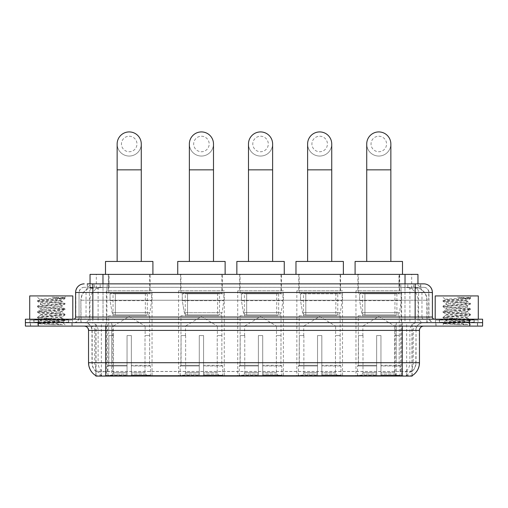 <?xml version="1.0" encoding="UTF-8"?>
<svg xmlns="http://www.w3.org/2000/svg" width="508" height="508" viewBox="0 0 508 508"><rect width="100%" height="100%" fill="white"/><g stroke="black" fill="none" stroke-linecap="round" stroke-linejoin="round"><path stroke-width="0.38" stroke-dasharray="2.54 1.91" d="M401.631 290.76L355.956 290.76L401.631 290.76L401.631 376.079L355.956 376.079L401.631 376.079M355.956 290.76L355.956 376.079M224.269 290.76L178.587 290.76L224.269 290.76L224.269 376.079L178.587 376.079L224.269 376.079M178.587 290.76L178.587 376.079M283.388 290.76L237.712 290.76L283.388 290.76L283.388 376.079L237.712 376.079L283.388 376.079M237.712 290.76L237.712 376.079M342.513 290.76L296.831 290.76L342.513 290.76L342.513 376.079L296.831 376.079L342.513 376.079M296.831 290.76L296.831 376.079M152.044 290.76L106.369 290.76L152.044 290.76L152.044 376.079L106.369 376.079L152.044 376.079M106.369 290.76L106.369 376.079M413.868 287.312L416.109 287.464C417.728 287.947 418.281 288.258 417.76 288.392L411.683 288.392L408.216 287.649L401.085 287.325L106.915 287.325L99.784 287.649L96.317 288.392L90.24 288.392L90.043 283.864L420.764 283.864L87.236 283.864L87.236 287.312L420.764 287.312L87.236 287.312M417.957 274.384L90.043 274.384M415.373 287.363A12.929 12.929 0 0 1 427.133 300.234L427.133 322.644L80.867 322.644L427.133 322.644M90.043 288.303L92.627 287.363L98.33 287.312L94.132 287.312M92.627 287.363A12.929 12.929 0 0 0 80.867 300.234L81.128 322.644M95.853 376.079L412.147 376.079M95.853 375.653L95.853 322.644L412.147 322.644L95.853 322.644M150.108 274.384L108.306 274.384L150.108 274.384L150.108 290.76L108.306 290.76L150.108 290.76M108.306 274.384L108.306 290.76M340.57 274.384L298.774 274.384L340.57 274.384L340.57 290.76L298.774 290.76L340.57 290.76M298.774 274.384L298.774 290.76M281.451 274.384L239.649 274.384L281.451 274.384L281.451 290.76L239.649 290.76L281.451 290.76M239.649 274.384L239.649 290.76M222.326 274.384L180.531 274.384L222.326 274.384L222.326 290.76L180.531 290.76L222.326 290.76M180.531 274.384L180.531 290.76M399.694 274.384L357.892 274.384L399.694 274.384L399.694 290.76L357.892 290.76L399.694 290.76M357.892 274.384L357.892 290.76M417.957 283.864L417.76 274.384M98.33 287.312L409.67 287.312M72.155 322.644L30.353 322.644L72.155 322.644L72.155 326.092L30.353 326.092L72.155 326.092M30.353 322.644L30.353 326.092M477.647 322.644L435.845 322.644L477.647 322.644L477.647 326.092L435.845 326.092L477.647 326.092M435.845 322.644L435.845 326.092M72.587 320.059L29.928 320.059L72.587 320.059L72.587 322.644L29.928 322.644L72.587 322.644M29.928 320.059L29.928 322.644M478.072 320.059L435.413 320.059L478.072 320.059L478.072 322.644L435.413 322.644L478.072 322.644M435.413 320.059L435.413 322.644M402.234 375.73C407.632 376.161 410.896 376.161 412.02 375.73L406.292 375.514C404.59 375.888 401.263 375.945 396.31 375.685L111.69 375.685C106.75 375.945 103.422 375.888 101.708 375.514L95.98 375.73C97.098 376.161 100.362 376.161 105.766 375.73M396.31 375.685L396.31 362.718L88.792 362.718A15.081 14.853 -90 0 0 95.853 375.564L95.98 371.507C97.098 372.142 100.362 372.142 105.766 371.507L402.234 371.507C407.632 372.142 410.889 372.142 412.02 371.507A11.633 11.633 0 0 0 416.027 362.718L111.69 362.718L111.69 375.685M412.02 375.73L412.147 371.253A11.633 11.455 90 0 0 415.817 362.718L416.027 330.403A7.753 7.753 0 0 1 423.78 322.644L84.22 322.644L423.78 322.644M95.98 371.507A11.633 11.633 0 0 1 91.973 362.718L91.973 330.403L419.468 330.403M402.234 326.092L84.22 326.092L402.234 326.092M439.293 322.644L474.199 322.644L439.293 322.644L439.293 320.059L474.199 320.059L439.293 320.059M474.199 322.644L474.199 320.059M33.801 322.644L68.707 322.644L33.801 322.644L33.801 320.059L68.707 320.059L33.801 320.059M68.707 322.644L68.707 320.059M469.671 322.644L482.6 322.644L482.6 326.092L469.671 326.092L469.671 322.644L482.6 322.644L482.6 319.195L469.671 319.195L469.671 322.644L38.329 322.644L469.671 322.644M469.671 319.195L25.4 319.195L25.4 322.644L38.329 322.644L25.4 322.644L25.4 326.092L469.671 326.092M412.147 371.253L406.292 371.183C404.597 371.735 401.269 371.824 396.31 371.437L111.69 371.437C106.743 371.824 103.416 371.735 101.708 371.183L95.853 371.259A11.633 11.455 -90 0 1 92.183 362.718L105.766 362.718L105.766 330.403L91.973 330.403C91.516 325.691 88.932 323.107 84.22 322.644M92.837 283.864L415.163 283.864M423.78 287.312L84.22 287.312L423.78 287.312A5.169 5.169 0 0 1 428.949 292.481L428.949 317.043L75.603 317.043M75.603 292.481L428.949 292.481L79.051 292.481L79.051 317.043A5.601 5.601 0 0 1 73.444 322.644L434.556 322.644L73.444 322.644M92.837 319.195L434.556 319.195L92.837 319.195M473.983 319.195L439.509 319.195L473.983 319.195L473.983 322.644L439.509 322.644L473.983 322.644M439.509 319.195L439.509 322.644M68.491 319.195L34.017 319.195L68.491 319.195L68.491 322.644L34.017 322.644L68.491 322.644M34.017 319.195L34.017 322.644M30.569 322.644L71.939 322.644L30.569 322.644L30.569 326.092L71.939 326.092L30.569 326.092M71.939 322.644L71.939 326.092M68.923 322.644L33.585 322.644L68.923 322.644A0.432 0.432 0 0 1 68.491 322.212L34.017 322.212L68.491 322.212L68.491 319.627A0.432 0.432 0 0 1 68.923 319.195L33.585 319.195L68.923 319.195M33.585 322.644A0.432 0.432 0 0 0 34.017 322.212L34.017 319.627A0.432 0.432 0 0 0 33.585 319.195M72.803 319.195L29.712 319.195L72.803 319.195M62.592 324.745L46.418 321.78L62.287 322.04C63.354 322.663 38.017 323.24 38.487 323.78L53.645 324.745L62.592 324.745L37.522 322.536L64.992 319.799L37.522 317.062L64.992 314.325L37.522 311.588L64.992 308.851L37.522 306.114L64.992 303.378L37.522 300.641L39.656 299.409C38.557 298.793 65.088 298.215 64.586 297.675L52.032 297.275C58.687 298.132 62.008 299.123 61.995 300.234L50.489 300.234L39.656 299.409L36.176 295.929L66.338 295.929L36.176 295.929M37.592 300.558L64.992 297.91L64.567 297.618L66.338 295.929M60.846 321.78C56.42 320.999 39.859 320.231 40.481 319.456C39.821 318.548 62.687 317.633 62.027 316.719C62.687 315.811 39.821 314.897 40.481 313.982C39.821 313.074 62.687 312.16 62.027 311.245C62.687 310.337 39.821 309.423 40.481 308.508C39.821 307.6 62.687 306.686 62.027 305.772L62.027 307.143L64.916 308.769M53.645 324.745L37.522 323.221L64.992 320.485L37.522 317.748L64.992 315.011L37.522 312.274L64.916 309.62L62.027 311.245L62.027 312.617C62.687 311.702 39.821 310.788 40.481 309.88C39.821 308.966 62.687 308.051 62.027 307.143C62.687 306.229 39.821 305.314 40.481 304.406L37.592 306.032M64.916 309.62L37.522 306.8L64.916 304.152L62.027 305.772C62.687 304.864 39.821 303.949 40.481 303.041L40.481 304.406C39.821 303.498 62.687 302.577 62.027 301.669L64.916 303.295M64.916 304.152L58.122 303.149L37.592 301.415L40.481 303.041C39.821 302.127 62.687 301.212 62.027 300.304L62.027 301.669C61.284 301.2 57.442 300.717 50.489 300.234M64.916 315.093L62.027 316.719L62.027 318.091C62.687 317.176 39.821 316.262 40.481 315.354C39.821 314.439 62.687 313.525 62.027 312.617L64.916 314.242M37.592 306.883L40.583 308.623L40.481 309.88L37.592 311.506M46.418 321.78L40.481 320.821C39.821 319.913 62.687 318.999 62.027 318.091L64.916 319.71M37.592 312.356L40.583 314.096L40.481 315.354L37.592 316.979M37.592 317.83L40.583 319.564L40.481 320.821L37.592 322.447M37.592 301.415L64.916 298.679L61.995 300.234M64.916 320.567L62.262 322.11L66.338 326.092L36.176 326.092L66.338 326.092M37.592 323.304L38.513 323.837L36.176 326.092M29.712 295.929L72.803 295.929M64.916 297.821L61.595 297.275M64.916 298.679L52.032 297.275M436.061 322.644L477.431 322.644L436.061 322.644L436.061 326.092L477.431 326.092L436.061 326.092M477.431 322.644L477.431 326.092M474.415 322.644L439.077 322.644L474.415 322.644A0.432 0.432 0 0 1 473.983 322.212L439.509 322.212L473.983 322.212L473.983 319.627A0.432 0.432 0 0 1 474.415 319.195L439.077 319.195L474.415 319.195M439.077 322.644A0.432 0.432 0 0 0 439.509 322.212L439.509 319.627A0.432 0.432 0 0 0 439.077 319.195M478.288 319.195L435.197 319.195L478.288 319.195M468.084 324.745L451.91 321.78L467.779 322.04C468.846 322.663 443.503 323.24 443.979 323.78L459.13 324.745L468.084 324.745L443.008 322.536L470.478 319.799L443.008 317.062L470.478 314.325L443.008 311.588L470.478 308.851L443.008 306.114L470.478 303.378L443.008 300.641L445.148 299.409C444.049 298.793 470.579 298.215 470.078 297.675L457.524 297.275C464.172 298.132 467.493 299.123 467.481 300.234L455.981 300.234L445.148 299.409L441.662 295.929L471.824 295.929L441.662 295.929M443.084 300.558L470.478 297.91L470.059 297.618L471.824 295.929M466.338 321.78C461.912 320.999 445.351 320.231 445.973 319.456C445.313 318.548 468.179 317.633 467.519 316.719C468.179 315.811 445.313 314.897 445.973 313.982C445.313 313.074 468.179 312.16 467.519 311.245C468.179 310.337 445.313 309.423 445.973 308.508C445.313 307.6 468.179 306.686 467.519 305.772L467.519 307.143L470.408 308.769M459.13 324.745L443.008 323.221L470.478 320.485L443.008 317.748L470.478 315.011L443.008 312.274L470.408 309.62L467.519 311.245L467.519 312.617C468.179 311.702 445.313 310.788 445.973 309.88C445.313 308.966 468.179 308.051 467.519 307.143C468.179 306.229 445.313 305.314 445.973 304.406L443.084 306.032M470.408 309.62L443.008 306.8L470.408 304.152L467.519 305.772C468.179 304.864 445.313 303.949 445.973 303.041L445.973 304.406C445.313 303.498 468.179 302.577 467.519 301.669L470.408 303.295M470.408 304.152L463.614 303.149L443.084 301.415L445.973 303.041C445.313 302.127 468.179 301.212 467.519 300.304L467.519 301.669C466.776 301.2 462.934 300.717 455.981 300.234M470.408 315.093L467.519 316.719L467.519 318.091C468.179 317.176 445.313 316.262 445.973 315.354C445.313 314.439 468.179 313.525 467.519 312.617L470.408 314.242M443.084 306.883L446.068 308.623L445.973 309.88L443.084 311.506M451.91 321.78L445.973 320.821C445.313 319.913 468.179 318.999 467.519 318.091L470.408 319.71M443.084 312.356L446.068 314.096L445.973 315.354L443.084 316.979M443.084 317.83L446.068 319.564L445.973 320.821L443.084 322.447M443.084 301.415L470.408 298.679L467.481 300.234M470.408 320.567L467.747 322.11L471.824 326.092L441.662 326.092L471.824 326.092M443.084 323.304L444.005 323.837L441.662 326.092M435.197 295.929L478.288 295.929M470.408 297.821L467.087 297.275M470.408 298.679L457.524 297.275M129.21 156.051A12.065 12.065 0 0 0 141.275 143.986A12.065 12.065 0 0 1 129.21 156.051A12.065 12.065 0 0 0 141.275 143.986A12.065 12.065 0 0 0 129.21 131.921A12.065 12.065 0 0 0 117.145 143.986A12.065 12.065 0 0 0 129.21 156.051A12.065 12.065 0 0 1 117.145 143.986M129.21 136.233A7.753 7.753 0 0 1 136.963 143.986A7.753 7.753 0 0 1 129.21 151.746A7.753 7.753 0 0 1 121.45 143.986A7.753 7.753 0 0 1 129.21 136.233M117.145 261.455L141.275 261.455L117.145 261.455M113.265 335.572L113.265 326.092L145.148 326.092L129.21 316.509L113.265 326.092L145.148 326.092L145.148 335.572M145.002 372.599L145.002 335.572L145.002 372.599L145.644 374.123L147.612 376.079L131.362 376.079L149.606 376.079L131.362 376.079L131.362 375.215L150.47 375.215L131.362 375.215L131.362 365.995L150.47 365.995L131.362 365.995L131.362 365.303L149.777 365.303L131.362 365.303L131.362 376.079L149.606 376.079L150.47 375.215L150.47 365.995L149.562 365.303L149.676 335.572L149.562 365.303L150.47 365.995L150.47 375.215L149.606 376.079L147.612 376.079L145.644 374.123L145.002 372.599L131.362 372.599L131.362 376.079L131.362 335.572L131.362 372.599L145.002 372.599M127.051 335.572L131.362 335.572L127.051 335.572L127.051 365.303L108.852 365.303L127.051 365.303L127.051 335.572L127.051 372.599L127.051 335.572L131.362 335.572L131.362 365.303L131.362 335.572L127.051 335.572M113.411 335.572L113.411 372.599L112.776 374.123L110.801 376.079L127.051 376.079L127.051 372.599L127.051 376.079L108.807 376.079L127.051 376.079L127.051 375.215L127.051 376.079L108.807 376.079L107.944 375.215L127.051 375.215L107.944 375.215L107.944 365.995L127.051 365.995L127.051 375.215L127.051 365.995L107.944 365.995L108.636 365.303L127.051 365.303L127.051 365.995L127.051 365.303L108.636 365.303L108.852 335.572L108.852 365.303L107.944 365.995L107.944 375.215L108.807 376.079L110.801 376.079L112.776 374.123L113.411 372.599L113.411 335.572L108.737 335.572L113.411 335.572M108.737 315.747L149.676 315.747L108.737 315.747L108.737 335.572M149.676 315.747L149.676 335.572M113.049 293.345L145.364 293.345L113.049 293.345L113.049 315.747L145.364 315.747L113.049 315.747M145.364 293.345L145.364 315.747M108.737 274.384L149.676 274.384L108.737 274.384L108.737 293.345L149.676 293.345L108.737 293.345M149.676 274.384L149.676 293.345M152.908 274.384L105.505 274.384L152.908 274.384M105.505 261.455L152.908 261.455M149.562 335.572L145.002 335.572L149.562 335.572M151.613 293.776L110.058 293.776L151.613 293.776L151.613 300.666L110.058 300.666L110.058 293.776L110.058 300.666L112.135 312.674C112.649 314.154 113.716 314.89 115.341 314.89L147.307 314.89L115.341 314.89L115.341 293.776L115.341 314.89C113.722 314.897 112.649 314.16 112.135 312.674L110.058 300.666L151.613 300.666L149.866 312.674L112.135 312.674L149.866 312.674C148.768 314.535 147.917 315.278 147.307 314.89L147.307 293.776L115.341 293.776L147.307 293.776M201.428 156.051A12.065 12.065 0 0 0 213.493 143.986A12.065 12.065 0 0 1 201.428 156.051A12.065 12.065 0 0 0 213.493 143.986A12.065 12.065 0 0 0 201.428 131.921A12.065 12.065 0 0 0 189.363 143.986A12.065 12.065 0 0 0 201.428 156.051A12.065 12.065 0 0 1 189.363 143.986M201.428 136.233A7.753 7.753 0 0 1 209.188 143.986A7.753 7.753 0 0 1 201.428 151.746A7.753 7.753 0 0 1 193.675 143.986A7.753 7.753 0 0 1 201.428 136.233M189.363 261.455L213.493 261.455L189.363 261.455M185.484 335.572L185.484 326.092L217.373 326.092L201.428 316.509L185.484 326.092L217.373 326.092L217.373 335.572M217.227 372.599L217.227 335.572L217.227 372.599L217.862 374.123L219.831 376.079L203.581 376.079L221.825 376.079L203.581 376.079L203.581 375.215L222.695 375.215L203.581 375.215L203.581 365.995L222.695 365.995L203.581 365.995L203.581 365.303L222.002 365.303L203.581 365.303L203.581 376.079L221.825 376.079L222.695 375.215L222.695 365.995L221.78 365.303L221.894 335.572L221.78 365.303L222.695 365.995L222.695 375.215L221.825 376.079L219.831 376.079L217.862 374.123L217.227 372.599L203.581 372.599L203.581 376.079L203.581 335.572L203.581 372.599L217.227 372.599M199.276 335.572L203.581 335.572L199.276 335.572L199.276 365.303L181.077 365.303L199.276 365.303L199.276 335.572L199.276 372.599L199.276 335.572L203.581 335.572L203.581 365.303L203.581 335.572L199.276 335.572M185.63 335.572L185.63 372.599L184.995 374.123L183.026 376.079L199.276 376.079L199.276 372.599L199.276 376.079L181.032 376.079L199.276 376.079L199.276 375.215L199.276 376.079L181.032 376.079L180.162 375.215L199.276 375.215L180.162 375.215L180.162 365.995L199.276 365.995L199.276 375.215L199.276 365.995L180.162 365.995L180.854 365.303L199.276 365.303L199.276 365.995L199.276 365.303L180.854 365.303L181.077 335.572L181.077 365.303L180.162 365.995L180.162 375.215L181.032 376.079L183.026 376.079L184.995 374.123L185.63 372.599L185.63 335.572L180.962 335.572L185.63 335.572M180.962 315.747L221.894 315.747L180.962 315.747L180.962 335.572M221.894 315.747L221.894 335.572M185.268 293.345L217.589 293.345L185.268 293.345L185.268 315.747L217.589 315.747L185.268 315.747M217.589 293.345L217.589 315.747M180.962 274.384L221.894 274.384L180.962 274.384L180.962 293.345L221.894 293.345L180.962 293.345M221.894 274.384L221.894 293.345M225.127 274.384L177.73 274.384L225.127 274.384M177.73 261.455L225.127 261.455M221.78 335.572L217.227 335.572L221.78 335.572M223.838 293.776L182.277 293.776L223.838 293.776L223.838 300.666L182.277 300.666L182.277 293.776L182.277 300.666L184.353 312.674C184.868 314.154 185.934 314.89 187.56 314.89L187.56 314.89C185.941 314.897 184.874 314.16 184.353 312.674L182.277 300.666L223.838 300.666L222.091 312.674L184.353 312.674L222.091 312.674C220.986 314.535 220.135 315.278 219.532 314.89L187.566 314.89L219.526 314.89L219.526 293.776L187.566 293.776L187.566 314.89L187.566 293.776L219.526 293.776M260.547 156.051A12.065 12.065 0 0 0 272.618 143.986A12.065 12.065 0 0 1 260.547 156.051A12.065 12.065 0 0 0 272.618 143.986A12.065 12.065 0 0 0 260.547 131.921A12.065 12.065 0 0 0 248.482 143.986A12.065 12.065 0 0 0 260.547 156.051A12.065 12.065 0 0 1 248.482 143.986M260.547 136.233A7.753 7.753 0 0 1 268.307 143.986A7.753 7.753 0 0 1 260.547 151.746A7.753 7.753 0 0 1 252.794 143.986A7.753 7.753 0 0 1 260.547 136.233M248.482 261.455L272.618 261.455L248.482 261.455M244.608 335.572L244.608 326.092L276.492 326.092L260.547 316.509L244.608 326.092L276.492 326.092L276.492 335.572M276.346 372.599L276.346 335.572L276.346 372.599L276.987 374.123L278.956 376.079L262.706 376.079L280.949 376.079L262.706 376.079L262.706 375.215L281.813 375.215L262.706 375.215L262.706 365.995L281.813 365.995L262.706 365.995L262.706 365.303L281.121 365.303L262.706 365.303L262.706 376.079L280.949 376.079L281.813 375.215L281.813 365.995L280.905 365.303L281.019 335.572L280.905 365.303L281.813 365.995L281.813 375.215L280.949 376.079L278.956 376.079L276.987 374.123L276.346 372.599L262.706 372.599L262.706 376.079L262.706 335.572L262.706 372.599L276.346 372.599M258.394 335.572L262.706 335.572L258.394 335.572L258.394 365.303L240.195 365.303L258.394 365.303L258.394 335.572L258.394 372.599L258.394 335.572L262.706 335.572L262.706 365.303L262.706 335.572L258.394 335.572M244.754 335.572L244.754 372.599L244.113 374.123L242.145 376.079L258.394 376.079L258.394 372.599L258.394 376.079L240.151 376.079L258.394 376.079L258.394 375.215L258.394 376.079L240.151 376.079L239.287 375.215L258.394 375.215L239.287 375.215L239.287 365.995L258.394 365.995L258.394 375.215L258.394 365.995L239.287 365.995L239.979 365.303L258.394 365.303L258.394 365.995L258.394 365.303L239.979 365.303L240.195 335.572L240.195 365.303L239.287 365.995L239.287 375.215L240.151 376.079L242.145 376.079L244.113 374.123L244.754 372.599L244.754 335.572L240.081 335.572L244.754 335.572M240.081 315.747L281.019 315.747L240.081 315.747L240.081 335.572M281.019 315.747L281.019 335.572M244.392 293.345L276.708 293.345L244.392 293.345L244.392 315.747L276.708 315.747L244.392 315.747M276.708 293.345L276.708 315.747M240.081 274.384L281.019 274.384L240.081 274.384L240.081 293.345L281.019 293.345L240.081 293.345M281.019 274.384L281.019 293.345M284.251 274.384L236.849 274.384L284.251 274.384M236.849 261.455L284.251 261.455M280.905 335.572L276.346 335.572L280.905 335.572M282.956 293.776L241.402 293.776L282.956 293.776L282.956 300.666L241.402 300.666L241.402 293.776L241.402 300.666L243.478 312.674C243.986 314.154 245.059 314.89 246.685 314.89L278.651 314.89L246.685 314.89L246.685 293.776L246.685 314.89C245.066 314.897 243.992 314.16 243.478 312.674L241.402 300.666L282.956 300.666L281.21 312.674L243.478 312.674L281.21 312.674C280.111 314.535 279.254 315.278 278.651 314.89L278.651 293.776L246.685 293.776L278.651 293.776M319.672 156.051A12.065 12.065 0 0 0 331.737 143.986A12.065 12.065 0 0 1 319.672 156.051A12.065 12.065 0 0 0 331.737 143.986A12.065 12.065 0 0 0 319.672 131.921A12.065 12.065 0 0 0 307.607 143.986A12.065 12.065 0 0 0 319.672 156.051A12.065 12.065 0 0 1 307.607 143.986M319.672 136.233A7.753 7.753 0 0 1 327.425 143.986A7.753 7.753 0 0 1 319.672 151.746A7.753 7.753 0 0 1 311.912 143.986A7.753 7.753 0 0 1 319.672 136.233M307.607 261.455L331.737 261.455L307.607 261.455M303.727 335.572L303.727 326.092L335.617 326.092L319.672 316.509L303.727 326.092L335.617 326.092L335.617 335.572M335.47 372.599L335.47 335.572L335.47 372.599L336.105 374.123L338.074 376.079L321.824 376.079L340.068 376.079L321.824 376.079L321.824 375.215L340.938 375.215L321.824 375.215L321.824 365.995L340.938 365.995L321.824 365.995L321.824 365.303L340.246 365.303L321.824 365.303L321.824 376.079L340.068 376.079L340.938 375.215L340.938 365.995L340.023 365.303L340.138 335.572L340.023 365.303L340.938 365.995L340.938 375.215L340.068 376.079L338.074 376.079L336.105 374.123L335.47 372.599L321.824 372.599L321.824 376.079L321.824 335.572L321.824 372.599L335.47 372.599M317.519 335.572L321.824 335.572L317.519 335.572L317.519 365.303L299.314 365.303L317.519 365.303L317.519 335.572L317.519 372.599L317.519 335.572L321.824 335.572L321.824 365.303L321.824 335.572L317.519 335.572M303.873 335.572L303.873 372.599L303.238 374.123L301.269 376.079L317.519 376.079L317.519 372.599L317.519 376.079L299.276 376.079L317.519 376.079L317.519 375.215L317.519 376.079L299.276 376.079L298.406 375.215L317.519 375.215L298.406 375.215L298.406 365.995L317.519 365.995L317.519 375.215L317.519 365.995L298.406 365.995L299.098 365.303L317.519 365.303L317.519 365.995L317.519 365.303L299.098 365.303L299.314 335.572L299.314 365.303L298.406 365.995L298.406 375.215L299.276 376.079L301.269 376.079L303.238 374.123L303.873 372.599L303.873 335.572L299.206 335.572L303.873 335.572M299.206 315.747L340.138 315.747L299.206 315.747L299.206 335.572M340.138 315.747L340.138 335.572M303.511 293.345L335.832 293.345L303.511 293.345L303.511 315.747L335.832 315.747L303.511 315.747M335.832 293.345L335.832 315.747M299.206 274.384L340.138 274.384L299.206 274.384L299.206 293.345L340.138 293.345L299.206 293.345M340.138 274.384L340.138 293.345M343.37 274.384L295.974 274.384L343.37 274.384M295.974 261.455L343.37 261.455M340.023 335.572L335.47 335.572L340.023 335.572M342.081 293.776L300.52 293.776L342.081 293.776L342.081 300.666L300.52 300.666L300.52 293.776L300.52 300.666L302.597 312.674C303.111 314.154 304.178 314.89 305.803 314.89L337.769 314.89L305.81 314.89L305.81 293.776L305.803 314.89C304.184 314.897 303.117 314.16 302.597 312.674L300.52 300.666L342.081 300.666L340.335 312.674L302.597 312.674L340.335 312.674C339.23 314.535 338.379 315.278 337.776 314.89L305.803 314.89L337.776 314.89M378.79 156.051A12.065 12.065 0 0 0 390.855 143.986A12.065 12.065 0 0 1 378.79 156.051A12.065 12.065 0 0 0 390.855 143.986A12.065 12.065 0 0 0 378.79 131.921A12.065 12.065 0 0 0 366.725 143.986A12.065 12.065 0 0 0 378.79 156.051A12.065 12.065 0 0 1 366.725 143.986M378.79 136.233A7.753 7.753 0 0 1 386.55 143.986A7.753 7.753 0 0 1 378.79 151.746A7.753 7.753 0 0 1 371.037 143.986A7.753 7.753 0 0 1 378.79 136.233M366.725 261.455L390.855 261.455L366.725 261.455M362.852 335.572L362.852 326.092L394.735 326.092L378.79 316.509L362.852 326.092L394.735 326.092L394.735 335.572M394.589 372.599L394.589 335.572L394.589 372.599L395.224 374.123L397.199 376.079L380.949 376.079L399.193 376.079L380.949 376.079L380.949 375.215L400.056 375.215L380.949 375.215L380.949 365.995L400.056 365.995L380.949 365.995L380.949 365.303L399.364 365.303L380.949 365.303L380.949 376.079L399.193 376.079L400.056 375.215L400.056 365.995L399.148 365.303L399.263 335.572L399.148 365.303L400.056 365.995L400.056 375.215L399.193 376.079L397.199 376.079L395.224 374.123L394.589 372.599L380.949 372.599L380.949 376.079L380.949 335.572L380.949 372.599L394.589 372.599M376.638 335.572L380.949 335.572L376.638 335.572L376.638 365.303L358.438 365.303L376.638 365.303L376.638 335.572L376.638 372.599L376.638 335.572L380.949 335.572L380.949 365.303L380.949 335.572L376.638 335.572M362.998 335.572L362.998 372.599L362.356 374.123L360.388 376.079L376.638 376.079L376.638 372.599L376.638 376.079L358.394 376.079L376.638 376.079L376.638 375.215L376.638 376.079L358.394 376.079L357.53 375.215L376.638 375.215L357.53 375.215L357.53 365.995L376.638 365.995L376.638 375.215L376.638 365.995L357.53 365.995L358.223 365.303L376.638 365.303L376.638 365.995L376.638 365.303L358.223 365.303L358.438 335.572L358.438 365.303L357.53 365.995L357.53 375.215L358.394 376.079L360.388 376.079L362.356 374.123L362.998 372.599L362.998 335.572L358.324 335.572L362.998 335.572M358.324 315.747L399.263 315.747L358.324 315.747L358.324 335.572M399.263 315.747L399.263 335.572M362.636 293.345L394.951 293.345L362.636 293.345L362.636 315.747L394.951 315.747L362.636 315.747M394.951 293.345L394.951 315.747M358.324 274.384L399.263 274.384L358.324 274.384L358.324 293.345L399.263 293.345L358.324 293.345M399.263 274.384L399.263 293.345M402.495 274.384L355.092 274.384L402.495 274.384M355.092 261.455L402.495 261.455M399.148 335.572L394.589 335.572L399.148 335.572M401.199 293.776L359.645 293.776L401.199 293.776L401.199 300.666L359.645 300.666L359.645 293.776L359.645 300.666L361.721 312.674C362.229 314.154 363.303 314.89 364.928 314.89L396.894 314.89L364.928 314.89L364.928 293.776L364.928 314.89C363.309 314.897 362.236 314.16 361.721 312.674L359.645 300.666L401.199 300.666L399.453 312.674L361.721 312.674L399.453 312.674C398.355 314.535 397.497 315.278 396.894 314.89L396.894 293.776L364.928 293.776L396.894 293.776M115.341 314.89L147.307 314.89L115.341 314.89M187.56 314.89L219.532 314.89L187.56 314.89M90.24 288.392L90.24 274.384M91.891 287.464A12.929 12.732 -90 0 0 81.128 300.234L427.133 300.234L409.899 300.234L409.899 322.644M426.872 322.644L426.872 300.234A12.929 12.732 90 0 0 416.109 287.464M98.101 287.312L98.101 300.234L80.867 300.234L80.867 322.644M96.031 376.079L96.031 322.644M401.085 287.325L401.085 322.644M408.216 287.649A12.929 12.732 90 0 1 418.059 300.234L418.059 322.644M106.915 287.325L106.915 322.644M99.784 287.649A12.929 12.732 -90 0 0 89.941 300.234L89.941 322.644M409.899 287.312L409.899 300.234L98.101 300.234L98.101 322.644M112.808 376.079L112.808 322.644M101.352 376.079L101.352 322.644M395.192 376.079L395.192 322.644M406.648 376.079L406.648 322.644M411.969 376.079L411.969 322.644M400.514 371.392L400.514 322.644M107.486 371.392L107.486 322.644M102.972 287.337L102.972 283.864M96.317 288.392L96.317 274.384M109.049 287.337L109.049 274.384M398.951 287.337L398.951 274.384M411.683 288.392L411.683 274.384M405.028 287.337L405.028 283.864M406.292 375.514A15.081 14.853 90 0 0 413.283 362.718L396.31 362.718L396.31 330.403L415.817 330.403A7.753 7.639 -90 0 1 423.45 322.644M88.532 330.403L88.532 362.718M402.234 371.507L402.234 362.718L105.766 362.718L105.766 371.507M84.55 326.092A4.312 4.242 90 0 1 88.792 330.403L94.717 330.403L94.717 362.718A15.081 14.853 -90 0 0 101.708 375.514M412.147 375.564A15.081 14.853 90 0 0 419.208 362.718L413.283 362.718L413.283 330.403A4.312 4.242 -90 0 1 417.525 326.092M419.468 362.718L419.208 330.403A4.312 4.242 -90 0 1 423.45 326.092M101.708 371.183A11.633 11.455 -90 0 1 98.114 362.718L111.69 362.718L111.69 371.437M396.31 371.437L396.31 326.092M406.292 371.183A11.633 11.455 90 0 0 409.886 362.718L409.886 330.403A7.753 7.639 -90 0 1 417.525 322.644M90.475 322.644A7.753 7.639 90 0 1 98.114 330.403L98.114 362.718L92.183 362.718L92.183 330.403A7.753 7.639 90 0 0 84.55 322.644M402.234 322.644L402.234 362.718L416.027 362.718L416.027 330.403L105.766 330.403L105.766 322.644M38.329 326.092L38.329 319.195M90.475 326.092A4.312 4.242 90 0 1 94.717 330.403L111.69 330.403L111.69 362.718L111.69 326.092M111.69 322.644L111.69 330.403L396.31 330.403L396.31 322.644M395.192 375.653L395.192 371.392M112.808 375.653L112.808 371.392M406.648 375.456L406.648 371.088M411.969 375.456L411.969 371.088M101.352 375.456L101.352 371.088M96.031 375.456L96.031 371.088M100.165 287.312L100.165 283.864M84.22 287.312C81.966 287.414 80.372 288.493 79.426 290.538L79.051 292.481L79.051 317.043L415.163 317.043L415.163 287.312M103.022 283.864L103.022 317.043L79.261 317.043A5.601 5.518 90 0 1 73.743 322.644M415.163 322.644L415.163 317.043L428.949 317.043C429.285 320.446 431.152 322.313 434.556 322.644M404.978 283.864L404.978 292.481L432.397 292.481M432.397 317.043L432.137 292.481A8.617 8.49 90 0 0 423.647 283.864M94.532 283.864A8.617 8.49 -90 0 0 86.043 292.481L86.043 317.043A2.153 2.121 90 0 1 83.922 319.195M84.353 283.864A8.617 8.49 -90 0 0 75.863 292.481L75.863 317.043A2.153 2.121 90 0 1 73.743 319.195M413.468 283.864A8.617 8.49 90 0 1 421.957 292.481L421.957 317.043L404.978 317.043L404.978 319.195M434.257 319.195A2.153 2.121 -90 0 1 432.137 317.043L421.957 317.043A2.153 2.121 -90 0 0 424.078 319.195M84.353 287.312A5.169 5.093 -90 0 0 79.261 292.481L404.978 292.481L404.978 317.043L103.022 317.043L103.022 319.195M103.022 287.312L103.022 322.644M94.532 287.312A5.169 5.093 -90 0 0 89.44 292.481L89.44 317.043A5.601 5.518 90 0 1 83.922 322.644M92.837 287.312L92.837 322.644M423.647 287.312A5.169 5.093 90 0 1 428.739 292.481L428.739 317.043A5.601 5.518 -90 0 0 434.257 322.644M413.468 287.312A5.169 5.093 90 0 1 418.56 292.481L418.56 317.043A5.601 5.518 -90 0 0 424.078 322.644M404.978 287.312L404.978 322.644M87.433 287.312L87.433 283.864M94.424 287.312L94.424 283.864M107.156 287.312L107.156 283.864M400.844 287.312L400.844 283.864M413.575 287.312L413.575 283.864M420.567 287.312L420.567 283.864M407.835 287.312L407.835 283.864M68.491 319.627L34.017 319.627L68.491 319.627M473.983 319.627L439.509 319.627L473.983 319.627M141.275 169.843L117.145 169.843M113.411 372.599L127.051 372.599L113.411 372.599M145.644 374.123L131.362 374.123L145.644 374.123M112.776 374.123L127.051 374.123L112.776 374.123M213.493 169.843L189.363 169.843M185.63 372.599L199.276 372.599L185.63 372.599M217.862 374.123L203.581 374.123L217.862 374.123M184.995 374.123L199.276 374.123L184.995 374.123M272.618 169.843L248.482 169.843M244.754 372.599L258.394 372.599L244.754 372.599M276.987 374.123L262.706 374.123L276.987 374.123M244.113 374.123L258.394 374.123L244.113 374.123M331.737 169.843L307.607 169.843M303.873 372.599L317.519 372.599L303.873 372.599M336.105 374.123L321.824 374.123L336.105 374.123M303.238 374.123L317.519 374.123L303.238 374.123M390.855 169.843L366.725 169.843M362.998 372.599L376.638 372.599L362.998 372.599M395.224 374.123L380.949 374.123L395.224 374.123M362.356 374.123L376.638 374.123L362.356 374.123M412.147 375.653L412.147 322.644M420.764 287.312L420.764 283.864M37.522 322.536L37.522 323.221M64.992 319.799L64.992 320.485M37.522 317.062L37.522 317.748M64.992 314.325L64.992 315.011M37.522 311.588L37.522 312.274M64.992 308.851L64.992 309.537M37.522 306.114L37.522 306.8M64.992 303.378L64.992 304.063M37.522 300.641L37.522 301.327M64.992 297.91L64.992 298.59M443.008 322.536L443.008 323.221M470.478 319.799L470.478 320.485M443.008 317.062L443.008 317.748M470.478 314.325L470.478 315.011M443.008 311.588L443.008 312.274M470.478 308.851L470.478 309.537M443.008 306.114L443.008 306.8M470.478 303.378L470.478 304.063M443.008 300.641L443.008 301.327M470.478 297.91L470.478 298.59M337.769 314.89L337.769 293.776"/><path stroke-width="0.76" d="M87.236 283.864L92.837 283.864L87.236 283.864L90.043 283.864L90.043 274.384L417.957 274.384L417.957 283.864M412.147 375.653L412.147 376.079L95.853 376.079L95.853 375.653M95.98 375.73A15.081 15.081 0 0 1 88.532 362.718L105.766 362.718L105.766 375.73L402.234 375.73L402.234 362.718L419.468 362.718L419.468 330.403A4.312 4.312 0 0 1 423.78 326.092M88.532 362.718L88.532 330.403C88.271 327.781 86.836 326.346 84.22 326.092M412.02 375.73A15.081 15.081 0 0 0 419.468 362.718M38.329 319.195L482.6 319.195L482.6 322.644L25.4 322.644L25.4 326.092L38.329 326.092L38.329 322.644L25.4 322.644L25.4 319.195L38.329 319.195L38.329 322.644L482.6 322.644L482.6 326.092L38.329 326.092M84.22 283.864A8.617 8.617 0 0 0 75.603 292.481L75.603 317.043A2.153 2.153 0 0 1 73.444 319.195M423.78 283.864L415.163 283.864L423.78 283.864A8.617 8.617 0 0 1 432.397 292.481L432.397 317.043C432.524 318.351 433.241 319.068 434.556 319.195M432.397 292.481L92.837 292.481L92.837 283.864L415.163 283.864L415.163 317.043L432.397 317.043M72.803 319.195L72.803 295.929L29.712 295.929L29.712 319.195M478.288 319.195L478.288 295.929L435.197 295.929L435.197 319.195M117.145 261.455L117.145 143.986A12.065 12.065 0 0 1 129.21 131.921A12.065 12.065 0 0 1 141.275 143.986A12.065 12.065 0 0 0 129.21 131.921M141.275 261.455L141.275 143.986M152.908 274.384L152.908 261.455L105.505 261.455L105.505 274.384M189.363 261.455L189.363 143.986A12.065 12.065 0 0 1 201.428 131.921A12.065 12.065 0 0 1 213.493 143.986A12.065 12.065 0 0 0 201.428 131.921M213.493 261.455L213.493 143.986M225.127 274.384L225.127 261.455L177.73 261.455L177.73 274.384M248.482 261.455L248.482 143.986A12.065 12.065 0 0 1 260.547 131.921A12.065 12.065 0 0 1 272.618 143.986A12.065 12.065 0 0 0 260.547 131.921M272.618 261.455L272.618 143.986M284.251 274.384L284.251 261.455L236.849 261.455L236.849 274.384M307.607 261.455L307.607 143.986A12.065 12.065 0 0 1 319.672 131.921A12.065 12.065 0 0 1 331.737 143.986A12.065 12.065 0 0 0 319.672 131.921M331.737 261.455L331.737 143.986M343.37 274.384L343.37 261.455L295.974 261.455L295.974 274.384M366.725 261.455L366.725 143.986A12.065 12.065 0 0 1 378.79 131.921A12.065 12.065 0 0 1 390.855 143.986A12.065 12.065 0 0 0 378.79 131.921M390.855 261.455L390.855 143.986M402.495 274.384L402.495 261.455L355.092 261.455L355.092 274.384M400.514 376.079L400.514 375.653M107.486 376.079L107.486 375.653M102.972 283.864L102.972 274.384M405.028 283.864L405.028 274.384M402.234 326.092L402.234 330.403L88.532 330.403M419.468 330.403L402.234 330.403L402.234 362.718L105.766 362.718L105.766 326.092M469.671 326.092L469.671 319.195M92.837 319.195L92.837 292.481L75.603 292.481M75.603 317.043L415.163 317.043L415.163 319.195M117.145 169.843L141.275 169.843M189.363 169.843L213.493 169.843M248.482 169.843L272.618 169.843M307.607 169.843L331.737 169.843M366.725 169.843L390.855 169.843"/></g></svg>
